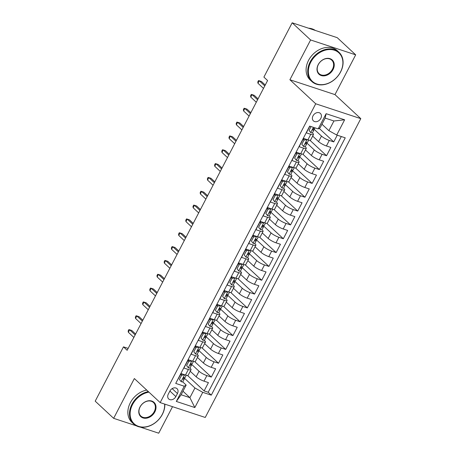 <?xml version="1.0" encoding="UTF-8"?>
<svg xmlns="http://www.w3.org/2000/svg" width="456" height="456" viewBox="0 0 456 456"><rect width="100%" height="100%" fill="white"/><g stroke="black" fill="none" stroke-linecap="round" stroke-linejoin="round"><path stroke-width="0.68" d="M313.004 115.852A5.107 3.961 133 0 0 313.42 120.874A5.107 3.961 133 0 0 320.802 118.423A5.107 3.961 133 0 0 320.38 113.401A5.107 3.961 133 0 0 313.004 115.852M355.686 54.84L310.604 39.968L289.902 79.743L334.978 94.614L355.686 54.84L337.24 37.671L292.165 22.8L263.899 77.098L267.586 80.53L127.156 350.293L123.468 346.862L95.201 401.16L113.647 418.329L136.298 425.801M334.978 94.614L360.799 118.651L205.246 417.462L160.164 402.597L315.717 103.78L360.799 118.651M140.18 427.084L158.722 433.2L172.533 406.672M309.823 126.152L306.329 132.861L310.775 134.326L307.897 139.861A6.384 1.357 27.5 0 0 310.61 140.06L313.489 134.526A6.384 1.357 -152.5 0 1 310.775 134.326M307.897 139.861L303.451 138.396L299.13 146.695L303.576 148.16L300.692 153.695A6.384 1.357 27.5 0 0 303.405 153.894L306.289 148.36A6.384 1.357 -152.5 0 1 303.576 148.16M300.692 153.695L296.246 152.23L291.925 160.529L296.372 161.994L293.493 167.529A6.384 1.357 27.5 0 0 296.206 167.728L299.085 162.194A6.384 1.357 -152.5 0 1 296.372 161.994M293.493 167.529L289.047 166.064L284.726 174.363L289.172 175.828L286.294 181.363A6.384 1.357 27.5 0 0 289.001 181.562L291.886 176.027A6.384 1.357 -152.5 0 1 289.172 175.828M286.294 181.363L281.842 179.898L277.522 188.197L281.973 189.662L279.089 195.196A6.384 1.357 27.5 0 0 281.802 195.396L284.681 189.861A6.384 1.357 -152.5 0 1 281.973 189.662M279.089 195.196L274.643 193.732L270.322 202.031L274.768 203.496L271.89 209.03A6.384 1.357 27.5 0 0 274.603 209.23L277.482 203.701A6.384 1.357 -152.5 0 1 274.768 203.496M271.89 209.03L267.444 207.565L263.123 215.865L267.569 217.33L264.685 222.864A6.384 1.357 27.5 0 0 267.398 223.064L270.277 217.535A6.384 1.357 -152.5 0 1 267.569 217.33M264.685 222.864L260.239 221.399L255.919 229.699L260.365 231.163L257.486 236.698A6.384 1.357 27.5 0 0 260.199 236.898L263.078 231.369A6.384 1.357 -152.5 0 1 260.365 231.163M257.486 236.698L253.04 235.233L248.719 243.532L253.165 244.997L250.281 250.532A6.384 1.357 27.5 0 0 252.994 250.732L255.879 245.203A6.384 1.357 -152.5 0 1 253.165 244.997M250.281 250.532L245.835 249.067L241.515 257.366L245.961 258.831L243.082 264.366A6.384 1.357 27.5 0 0 245.795 264.565L248.674 259.036A6.384 1.357 -152.5 0 1 245.961 258.831M243.082 264.366L238.636 262.901L234.316 271.2L238.762 272.665L235.883 278.2A6.384 1.357 27.5 0 0 238.591 278.399L241.475 272.87A6.384 1.357 -152.5 0 1 238.762 272.665M235.883 278.2L231.431 276.735L227.111 285.034L231.562 286.499L228.678 292.034A6.384 1.357 27.5 0 0 231.391 292.233L234.27 286.704A6.384 1.357 -152.5 0 1 231.562 286.499M228.678 292.034L224.232 290.569L219.912 298.868L224.358 300.333L221.479 305.868A6.384 1.357 27.5 0 0 224.192 306.067L227.071 300.538A6.384 1.357 -152.5 0 1 224.358 300.333M221.479 305.868L217.033 304.403L212.713 312.702L217.159 314.167L214.274 319.702A6.384 1.357 27.5 0 0 216.988 319.901L219.872 314.372A6.384 1.357 -152.5 0 1 217.159 314.167M214.274 319.702L209.828 318.237L205.508 326.536L209.954 328.001L207.075 333.535A6.384 1.357 27.5 0 0 209.788 333.735L212.667 328.206A6.384 1.357 -152.5 0 1 209.954 328.001M207.075 333.535L202.629 332.071L198.309 340.37L202.755 341.835L199.876 347.369A6.384 1.357 27.5 0 0 202.584 347.569L205.468 342.04A6.384 1.357 -152.5 0 1 202.755 341.835M199.876 347.369L195.424 345.904L191.104 354.204L195.55 355.669L192.671 361.203A6.384 1.357 27.5 0 0 195.385 361.403L198.263 355.874A6.384 1.357 -152.5 0 1 195.55 355.669M192.671 361.203L188.225 359.738L183.905 368.038L188.351 369.502A6.384 1.357 27.5 0 0 191.064 369.708A6.384 1.357 27.5 0 0 190.272 368.368L189.918 368.032M190.243 371.281L196.165 376.793A6.384 1.357 27.5 0 0 203.992 381.148L208.438 382.612L204.117 390.917L187.53 375.476M191.138 363.894L199.044 371.258A6.384 1.357 27.5 0 0 206.87 375.613L211.316 377.083L194.735 361.642M211.316 377.083L215.637 368.779L211.191 367.314A6.384 1.357 27.5 0 1 203.365 362.959L197.448 357.447M204.647 343.613L210.569 349.125A6.384 1.357 27.5 0 0 218.39 353.48L222.841 354.945L218.515 363.25L201.934 347.808M211.846 329.779L217.768 335.291A6.384 1.357 27.5 0 0 225.595 339.646L230.041 341.111L225.72 349.416L209.133 333.974M219.051 315.945L224.973 321.457A6.384 1.357 27.5 0 0 232.794 325.812L237.24 327.277L232.919 335.582L216.338 320.14M226.25 302.111L232.172 307.623A6.384 1.357 27.5 0 0 239.998 311.978L244.445 313.443L240.124 321.748L223.537 306.307M233.455 288.277L239.371 293.789A6.384 1.357 27.5 0 0 247.198 298.144L251.644 299.609L247.323 307.914L230.742 292.473M240.654 274.444L246.576 279.955A6.384 1.357 27.5 0 0 254.397 284.31L258.848 285.775L254.528 294.08L237.941 278.639M247.853 260.61L253.775 266.122A6.384 1.357 27.5 0 0 261.601 270.476L266.047 271.941L261.727 280.246L245.146 264.805M255.058 246.776L260.98 252.288A6.384 1.357 27.5 0 0 268.801 256.642L273.247 258.107L268.926 266.412L252.345 250.971M262.257 232.942L268.179 238.454A6.384 1.357 27.5 0 0 276.005 242.809L280.451 244.273L276.131 252.578L259.544 237.137M269.462 219.108L275.384 224.62A6.384 1.357 27.5 0 0 283.204 228.975L287.65 230.44L283.33 238.744L266.749 223.303M276.661 205.274L282.583 210.786A6.384 1.357 27.5 0 0 290.409 215.141L294.855 216.606L290.535 224.905L273.948 209.469M283.866 191.44L289.782 196.952A6.384 1.357 27.5 0 0 297.608 201.307L302.054 202.772L297.734 211.071L281.152 195.635M291.065 177.606L296.987 183.118A6.384 1.357 27.5 0 0 304.807 187.473L309.259 188.938L304.939 197.237L288.352 181.801M298.264 163.772L304.186 169.284A6.384 1.357 27.5 0 0 312.012 173.639L316.458 175.104L312.138 183.403L295.556 167.968M305.469 149.939L311.391 155.45A6.384 1.357 27.5 0 0 319.211 159.805L323.657 161.27L319.337 169.569L302.755 154.134M312.668 136.105L318.59 141.616A6.384 1.357 27.5 0 0 326.416 145.971L330.862 147.436L326.542 155.735L309.955 140.3M313.489 134.526A6.384 1.357 -152.5 0 0 312.702 133.186L312.343 132.856M306.289 148.36A6.384 1.357 -152.5 0 0 305.497 147.02L305.138 146.69M299.085 162.194A6.384 1.357 -152.5 0 0 298.298 160.854L297.939 160.523M291.886 176.027A6.384 1.357 -152.5 0 0 291.093 174.688L290.734 174.357M284.681 189.861A6.384 1.357 -152.5 0 0 283.894 188.522L283.535 188.191M277.482 203.701A6.384 1.357 -152.5 0 0 276.689 202.356L276.336 202.025M270.277 217.535A6.384 1.357 -152.5 0 0 269.49 216.19L269.131 215.859M263.078 231.369A6.384 1.357 -152.5 0 0 262.291 230.023L261.932 229.693M255.879 245.203A6.384 1.357 -152.5 0 0 255.086 243.857L254.727 243.527M248.674 259.036A6.384 1.357 -152.5 0 0 247.887 257.691L247.528 257.361M241.475 272.87A6.384 1.357 -152.5 0 0 240.682 271.525L240.323 271.195M234.27 286.704A6.384 1.357 -152.5 0 0 233.483 285.365L233.124 285.029M227.071 300.538A6.384 1.357 -152.5 0 0 226.279 299.199L225.925 298.862M219.872 314.372A6.384 1.357 -152.5 0 0 219.079 313.033L218.72 312.696M212.667 328.206A6.384 1.357 -152.5 0 0 211.88 326.866L211.521 326.53M205.468 342.04A6.384 1.357 -152.5 0 0 204.676 340.7L204.316 340.364M198.263 355.874A6.384 1.357 -152.5 0 0 197.476 354.534L197.117 354.198M175.856 396.583L177.441 393.539A4.948 3.836 133 0 0 177.036 388.677A4.948 3.836 133 0 0 169.888 391.048L168.304 394.092A4.948 3.836 133 0 0 168.709 398.96A4.948 3.836 133 0 0 175.856 396.583L169.894 391.037M321.97 124.22L328.89 130.667L333.929 120.982L325.162 118.087L320.118 127.771L318.197 128.911L309.67 126.101L175.72 383.41L184.247 386.226L186.168 385.086L182.713 381.866M318.197 128.911L326.12 113.692L344.633 119.803L336.716 135.022L345.243 137.832L211.293 395.147L202.766 392.331L194.843 407.55L176.324 401.44L184.247 386.226M313.563 128.717L321.474 136.082L318.59 141.616M306.358 142.551L314.269 149.916L311.391 155.45M299.159 156.385L307.07 163.75L304.186 169.284M291.96 170.219L299.866 177.583L296.987 183.118M284.755 184.053L292.666 191.417L289.782 196.952M277.556 197.887L285.462 205.251L282.583 210.786M270.351 211.721L278.263 219.085L275.384 224.62M263.152 225.555L271.063 232.919L268.179 238.454M255.947 239.389L263.859 246.753L260.98 252.288M248.748 253.222L256.66 260.587L253.775 266.122M241.549 267.056L249.455 274.421L246.576 279.955M234.344 280.89L242.256 288.255L239.371 293.789M227.145 294.724L235.051 302.089L232.172 307.623M219.94 308.558L227.852 315.922L224.973 321.457M212.741 322.392L220.653 329.756L217.768 335.291M205.536 336.226L213.448 343.59L210.569 349.125M198.337 350.06L206.249 357.424L203.365 362.959M204.117 390.917L208.198 392.263L341.316 136.538M321.474 136.082A6.384 1.357 -152.5 0 0 329.295 140.437L333.741 141.901L337.235 135.193M326.542 155.735L322.096 154.27A6.384 1.357 -152.5 0 1 314.269 149.916M319.337 169.569L314.891 168.104A6.384 1.357 -152.5 0 1 307.07 163.75M312.138 183.403L307.692 181.938A6.384 1.357 -152.5 0 1 299.866 177.583M304.939 197.237L300.487 195.772A6.384 1.357 -152.5 0 1 292.666 191.417M297.734 211.071L293.288 209.606A6.384 1.357 -152.5 0 1 285.462 205.251M290.535 224.905L286.089 223.44A6.384 1.357 -152.5 0 1 278.263 219.085M283.33 238.744L278.884 237.274A6.384 1.357 -152.5 0 1 271.063 232.919M276.131 252.578L271.685 251.108A6.384 1.357 -152.5 0 1 263.859 246.753M268.926 266.412L264.48 264.942A6.384 1.357 -152.5 0 1 256.66 260.587M261.727 280.246L257.281 278.776A6.384 1.357 -152.5 0 1 249.455 274.421M254.528 294.08L250.076 292.609A6.384 1.357 -152.5 0 1 242.256 288.255M247.323 307.914L242.877 306.443A6.384 1.357 -152.5 0 1 235.051 302.089M240.124 321.748L235.678 320.277A6.384 1.357 -152.5 0 1 227.852 315.922M232.919 335.582L228.473 334.111A6.384 1.357 -152.5 0 1 220.653 329.756M225.72 349.416L221.274 347.945A6.384 1.357 -152.5 0 1 213.448 343.59M218.515 363.25L214.069 361.779A6.384 1.357 -152.5 0 1 206.249 357.424M176.546 381.82L181.026 373.572L185.472 375.037A6.384 1.357 27.5 0 0 188.18 375.237L191.064 369.708M186.168 385.086L181.129 394.771L189.901 397.66L194.94 387.976L202.766 392.331M182.976 391.214L189.901 397.66L194.843 407.55M183.933 377.728L194.94 387.976M310.604 39.968L292.165 22.8M289.902 79.743L315.717 103.78M160.164 402.597L134.349 378.554L113.647 418.329M128.142 348.401L123.468 346.862M208.198 392.263L211.293 395.147M333.741 141.901L319.171 128.335M336.716 135.022L328.89 130.667M181.129 394.771L176.324 401.44M326.12 113.692L325.162 118.087M344.633 119.803L333.929 120.982M184.583 374.746L181.573 375.299L179.413 379.449L181.129 381.638A4.229 0.895 27.5 0 0 182.867 381.746L184.235 379.118A4.229 0.895 27.5 0 0 184.247 378.936L183.899 377.585M181.129 381.638L179.413 379.449M181.573 375.299L180.616 374.404L178.456 378.554M180.616 374.404L182.503 374.057M182.069 374.137A12.209 2.588 27.5 0 0 181.687 373.789M180.821 373.954A10.135 2.149 -152.5 0 1 181.135 374.308M186.242 375.271L185.102 377.46A4.229 0.895 -152.5 0 1 184.184 377.562C183.078 377.921 182.793 378.474 183.323 379.221A4.229 0.895 27.5 0 0 184.235 379.118M135.62 334.037L131.824 330.503L129.629 329.779L135.158 334.926M128.335 332.27L128.153 330.982L128.871 329.602L129.629 329.779L128.335 332.27L133.864 337.417M148.947 392.149A19.471 15.099 133 0 0 132.525 404.592A19.471 15.099 133 0 0 138.601 426.377A19.471 15.099 133 0 0 162.25 414.401A19.471 15.099 133 0 0 164.622 404.062M164.844 404.136A19.95 15.47 -47 0 1 162.399 414.316A19.95 15.47 -47 0 1 133.574 423.892A19.95 15.47 -47 0 1 131.938 404.267A19.95 15.47 -47 0 1 148.348 391.59M139.958 407.048A9.736 7.547 -47 0 1 151.78 401.058A9.736 7.547 -47 0 1 154.823 411.95A9.736 7.547 -47 0 1 142.996 417.935A9.736 7.547 -47 0 1 139.958 407.048M154.236 411.62A9.257 7.176 133 0 0 153.478 402.517A9.257 7.176 133 0 0 140.1 406.963A9.257 7.176 133 0 0 140.858 416.066A9.257 7.176 133 0 0 154.236 411.62M133.574 423.892L131.949 422.381A19.95 15.47 -47 0 1 130.319 402.756A19.95 15.47 -47 0 1 146.724 390.079M310.764 62.204A19.471 15.099 133 0 0 316.84 83.984A19.471 15.099 133 0 0 340.489 72.008A19.471 15.099 133 0 0 334.413 50.228A19.471 15.099 133 0 0 310.764 62.204M340.632 71.923A19.95 15.47 -47 0 1 311.813 81.499A19.95 15.47 -47 0 1 310.177 61.873A19.95 15.47 -47 0 1 339.002 52.297A19.95 15.47 -47 0 1 340.632 71.923M318.197 64.655A9.736 7.547 -47 0 1 330.019 58.67A9.736 7.547 -47 0 1 333.057 69.557A9.736 7.547 -47 0 1 321.235 75.548A9.736 7.547 -47 0 1 318.197 64.655M332.47 69.232A9.257 7.176 133 0 0 331.712 60.124A9.257 7.176 133 0 0 318.339 64.57A9.257 7.176 133 0 0 319.097 73.672A9.257 7.176 133 0 0 332.47 69.232M311.813 81.499L310.188 79.988A19.95 15.47 -47 0 1 308.552 60.363A19.95 15.47 -47 0 1 337.377 50.787L339.002 52.297M308.473 28.181A19.95 15.47 -47 0 1 315.33 30.444M191.782 360.913L188.778 361.465L186.618 365.615L188.334 367.804A4.229 0.895 27.5 0 0 190.066 367.912L191.434 365.284A4.229 0.895 27.5 0 0 191.446 365.102L191.098 363.751M188.334 367.804L186.618 365.615M188.778 361.465L187.815 360.571L185.655 364.72M187.815 360.571L189.702 360.223M189.268 360.303A12.209 2.588 27.5 0 0 188.892 359.955M188.026 360.12A10.135 2.149 -152.5 0 1 188.339 360.474M193.441 361.431L192.301 363.626A4.229 0.895 -152.5 0 1 191.389 363.728C190.283 364.087 189.992 364.64 190.522 365.387A4.229 0.895 27.5 0 0 191.434 365.284M142.825 320.203L139.029 316.669L136.834 315.945L142.363 321.092M135.535 318.436L135.352 317.148L136.076 315.769L136.834 315.945L135.535 318.436L141.064 323.583M198.987 347.079L195.977 347.632L193.817 351.781L195.533 353.97A4.229 0.895 27.5 0 0 197.271 354.078L198.639 351.451A4.229 0.895 27.5 0 0 198.651 351.268L198.297 349.917M195.533 353.97L193.817 351.781M195.977 347.632L195.02 346.737L192.859 350.886M195.02 346.737L196.906 346.389M196.473 346.469A12.209 2.588 27.5 0 0 196.091 346.121M195.225 346.286A10.135 2.149 -152.5 0 1 195.538 346.64M200.646 347.597L199.5 349.792A4.229 0.895 -152.5 0 1 198.588 349.894C197.482 350.254 197.197 350.806 197.727 351.553A4.229 0.895 27.5 0 0 198.639 351.451M150.024 306.369L146.228 302.835L144.033 302.111L149.562 307.258M142.739 304.602L142.557 303.314L143.275 301.935L144.033 302.111L142.739 304.602L148.268 309.749M206.186 333.245L203.182 333.798L201.016 337.947L202.738 340.136A4.229 0.895 27.5 0 0 204.47 340.244L205.838 337.617A4.229 0.895 27.5 0 0 205.85 337.434L205.502 336.083M202.738 340.136L201.016 337.947M203.182 333.798L202.219 332.903L200.059 337.052M202.219 332.903L204.106 332.555M203.672 332.635A12.209 2.588 27.5 0 0 203.296 332.287M202.43 332.452A10.135 2.149 -152.5 0 1 202.743 332.806M207.845 333.763L206.705 335.958A4.229 0.895 -152.5 0 1 205.793 336.061C204.687 336.42 204.396 336.973 204.926 337.719A4.229 0.895 27.5 0 0 205.838 337.617M157.223 292.535L153.427 289.001L151.238 288.277L156.761 293.425M149.939 290.768L149.756 289.48L150.474 288.101L151.238 288.277L149.939 290.768L155.467 295.915M213.391 319.411L210.381 319.964L208.221 324.113L209.937 326.302A4.229 0.895 27.5 0 0 211.675 326.41L213.043 323.783A4.229 0.895 27.5 0 0 213.055 323.6L212.701 322.244M209.937 326.302L208.221 324.113M210.381 319.964L209.424 319.069L207.263 323.218M209.424 319.069L211.305 318.721M210.871 318.801A12.209 2.588 27.5 0 0 210.495 318.453M209.629 318.619A10.135 2.149 -152.5 0 1 209.942 318.972M215.044 319.93L213.904 322.124A4.229 0.895 -152.5 0 1 212.992 322.227C211.886 322.586 211.601 323.139 212.125 323.885A4.229 0.895 27.5 0 0 213.043 323.783M164.428 278.701L160.632 275.167L158.437 274.444L163.966 279.591M157.143 276.935L156.961 275.646L157.679 274.267L158.437 274.444L157.143 276.935L162.667 282.082M220.59 305.577L217.58 306.13L215.42 310.279L217.136 312.468A4.229 0.895 27.5 0 0 218.874 312.577L220.242 309.949A4.229 0.895 27.5 0 0 220.254 309.767L219.906 308.41M217.136 312.468L215.42 310.279M217.58 306.13L216.623 305.235L214.462 309.385M216.623 305.235L218.51 304.887M218.076 304.967A12.209 2.588 27.5 0 0 217.694 304.619M216.834 304.785A10.135 2.149 -152.5 0 1 217.147 305.138M222.249 306.096L221.109 308.29A4.229 0.895 -152.5 0 1 220.191 308.393C219.085 308.752 218.8 309.305 219.33 310.051A4.229 0.895 27.5 0 0 220.242 309.949M171.627 264.868L167.831 261.334L165.642 260.61L171.165 265.757M164.342 263.101L164.16 261.812L164.878 260.433L165.642 260.61L164.342 263.101L169.871 268.248M227.789 291.743L224.785 292.296L222.625 296.446L224.341 298.634A4.229 0.895 27.5 0 0 226.073 298.743L227.441 296.115A4.229 0.895 27.5 0 0 227.453 295.933L227.105 294.576M224.341 298.634L222.625 296.446M224.785 292.296L223.828 291.401L221.667 295.551M223.828 291.401L225.709 291.053M225.275 291.133A12.209 2.588 27.5 0 0 224.899 290.785M224.033 290.951A10.135 2.149 -152.5 0 1 224.346 291.304M229.448 292.262L228.308 294.456A4.229 0.895 -152.5 0 1 227.396 294.559C226.29 294.918 225.999 295.471 226.529 296.218A4.229 0.895 27.5 0 0 227.441 296.115M178.832 251.034L175.036 247.5L172.841 246.776L178.37 251.923M171.547 249.267L171.359 247.978L172.083 246.599L172.841 246.776L171.547 249.267L177.07 254.414M234.994 277.909L231.984 278.462L229.824 282.612L231.54 284.795A4.229 0.895 27.5 0 0 233.278 284.909L234.646 282.281A4.229 0.895 27.5 0 0 234.658 282.099L234.304 280.742M231.54 284.795L229.824 282.612M231.984 278.462L231.027 277.567L228.866 281.717M231.027 277.567L232.913 277.219M232.48 277.299A12.209 2.588 27.5 0 0 232.098 276.952M231.232 277.117A10.135 2.149 -152.5 0 1 231.545 277.47M236.653 278.428L235.507 280.622A4.229 0.895 -152.5 0 1 234.595 280.725C233.489 281.084 233.204 281.637 233.734 282.384A4.229 0.895 27.5 0 0 234.646 282.281M186.031 237.2L182.235 233.666L180.04 232.942L185.569 238.089M178.746 235.433L178.564 234.145L179.282 232.76L180.04 232.942L178.746 235.433L184.275 240.58M242.193 264.075L239.189 264.628L237.029 268.778L238.744 270.961A4.229 0.895 27.5 0 0 240.477 271.075L241.845 268.447A4.229 0.895 27.5 0 0 241.857 268.265L241.509 266.908M238.744 270.961L237.029 268.778M239.189 264.628L238.226 263.733L236.065 267.883M238.226 263.733L240.112 263.386M239.679 263.465A12.209 2.588 27.5 0 0 239.303 263.118M238.437 263.283A10.135 2.149 -152.5 0 1 238.75 263.636M243.852 264.594L242.712 266.788A4.229 0.895 -152.5 0 1 241.8 266.891C240.694 267.245 240.403 267.803 240.933 268.55A4.229 0.895 27.5 0 0 241.845 268.447M193.236 223.366L189.44 219.832L187.245 219.108L192.768 224.255M185.945 221.599L185.763 220.311L186.487 218.926L187.245 219.108L185.945 221.599L191.474 226.746M249.398 250.241L246.388 250.794L244.228 254.944L245.944 257.127A4.229 0.895 27.5 0 0 247.682 257.241L249.05 254.613A4.229 0.895 27.5 0 0 249.061 254.431L248.708 253.074M245.944 257.127L244.228 254.944M246.388 250.794L245.431 249.899L243.27 254.049M245.431 249.899L247.317 249.552M246.884 249.631A12.209 2.588 27.5 0 0 246.502 249.284M245.636 249.449A10.135 2.149 -152.5 0 1 245.949 249.802M251.056 250.76L249.911 252.955A4.229 0.895 -152.5 0 1 248.999 253.057C247.893 253.411 247.608 253.969 248.138 254.716A4.229 0.895 27.5 0 0 249.05 254.613M200.435 209.532L196.639 205.998L194.444 205.274L199.973 210.421M193.15 207.765L192.968 206.477L193.686 205.092L194.444 205.274L193.15 207.765L198.673 212.912M256.597 236.407L253.587 236.96L251.427 241.11L253.148 243.293A4.229 0.895 27.5 0 0 254.881 243.407L256.249 240.779A4.229 0.895 27.5 0 0 256.261 240.597L255.913 239.24M253.148 243.293L251.427 241.11M253.587 236.96L252.63 236.065L250.469 240.215M252.63 236.065L254.516 235.718M254.083 235.798A12.209 2.588 27.5 0 0 253.707 235.45M252.841 235.615A10.135 2.149 -152.5 0 1 253.154 235.969M258.256 236.926L257.116 239.121A4.229 0.895 -152.5 0 1 256.204 239.223C255.098 239.577 254.807 240.135 255.337 240.882A4.229 0.895 27.5 0 0 256.249 240.779M207.634 195.698L203.838 192.164L201.649 191.44L207.172 196.587M200.349 193.931L200.167 192.643L200.885 191.258L201.649 191.44L200.349 193.931L205.878 199.078M263.802 222.574L260.792 223.126L258.632 227.276L260.347 229.459A4.229 0.895 27.5 0 0 262.086 229.573L263.454 226.945A4.229 0.895 27.5 0 0 263.465 226.763L263.112 225.406M260.347 229.459L258.632 227.276M260.792 223.126L259.834 222.232L257.674 226.381M259.834 222.232L261.715 221.884M261.282 221.964A12.209 2.588 27.5 0 0 260.906 221.616M260.04 221.781A10.135 2.149 -152.5 0 1 260.353 222.135M265.455 223.092L264.315 225.287A4.229 0.895 -152.5 0 1 263.403 225.389C262.297 225.743 262.006 226.301 262.536 227.048A4.229 0.895 27.5 0 0 263.454 226.945M214.839 181.864L211.042 178.33L208.848 177.606L214.377 182.753M207.554 180.097L207.366 178.809L208.09 177.424L208.848 177.606L207.554 180.097L213.077 185.239M271.001 208.74L267.991 209.293L265.831 213.442L267.547 215.625A4.229 0.895 27.5 0 0 269.285 215.739L270.653 213.112A4.229 0.895 27.5 0 0 270.664 212.929L270.317 211.573M267.547 215.625L265.831 213.442M267.991 209.293L267.034 208.398L264.873 212.547M267.034 208.398L268.92 208.05M268.487 208.13A12.209 2.588 27.5 0 0 268.105 207.782M267.245 207.947A10.135 2.149 -152.5 0 1 267.558 208.301M272.659 209.258L271.519 211.453A4.229 0.895 -152.5 0 1 270.602 211.555C269.496 211.909 269.211 212.467 269.741 213.214A4.229 0.895 27.5 0 0 270.653 213.112M222.038 168.03L218.242 164.496L216.053 163.772L221.576 168.919M214.753 166.263L214.571 164.975L215.289 163.59L216.053 163.772L214.753 166.263L220.282 171.405M278.2 194.906L275.196 195.459L273.036 199.608L274.751 201.791A4.229 0.895 27.5 0 0 276.484 201.905L277.852 199.278A4.229 0.895 27.5 0 0 277.864 199.095L277.516 197.739M274.751 201.791L273.036 199.608M275.196 195.459L274.238 194.564L272.072 198.713M274.238 194.564L276.119 194.216M275.686 194.296A12.209 2.588 27.5 0 0 275.31 193.948M274.444 194.113A10.135 2.149 -152.5 0 1 274.757 194.467M279.859 195.424L278.719 197.619A4.229 0.895 -152.5 0 1 277.807 197.722C276.701 198.075 276.41 198.634 276.94 199.38A4.229 0.895 27.5 0 0 277.852 199.278M229.243 154.196L225.446 150.662L223.252 149.939L228.781 155.086M221.958 152.429L221.77 151.141L222.494 149.756L223.252 149.939L221.958 152.429L227.481 157.571M285.405 181.072L282.395 181.625L280.235 185.774L281.95 187.957A4.229 0.895 27.5 0 0 283.689 188.071L285.057 185.444A4.229 0.895 27.5 0 0 285.068 185.261L284.715 183.905M281.95 187.957L280.235 185.774M282.395 181.625L281.438 180.73L279.277 184.88M281.438 180.73L283.324 180.382M282.891 180.462A12.209 2.588 27.5 0 0 282.509 180.114M281.643 180.28A10.135 2.149 -152.5 0 1 281.956 180.633M287.063 181.591L285.918 183.785A4.229 0.895 -152.5 0 1 285.006 183.888C283.9 184.241 283.615 184.794 284.145 185.546A4.229 0.895 27.5 0 0 285.057 185.444M236.442 140.362L232.645 136.828L230.451 136.105L235.98 141.252M229.157 138.595L228.975 137.307L229.693 135.922L230.451 136.105L229.157 138.595L234.686 143.737M292.604 167.238L289.6 167.791L287.44 171.94L289.155 174.124A4.229 0.895 27.5 0 0 290.888 174.238L292.256 171.61A4.229 0.895 27.5 0 0 292.267 171.427L291.92 170.071M289.155 174.124L287.44 171.94M289.6 167.791L288.637 166.896L286.476 171.046M288.637 166.896L290.523 166.548M290.09 166.628A12.209 2.588 27.5 0 0 289.714 166.28M288.847 166.446A10.135 2.149 -152.5 0 1 289.161 166.799M294.262 167.757L293.123 169.951A4.229 0.895 -152.5 0 1 292.21 170.054C291.105 170.407 290.814 170.96 291.344 171.712A4.229 0.895 27.5 0 0 292.256 171.61M243.646 126.529L239.85 122.995L237.656 122.271L243.179 127.418M236.356 124.762L236.174 123.473L236.898 122.088L237.656 122.271L236.356 124.762L241.885 129.903M299.809 153.404L296.799 153.957L294.639 158.107L296.354 160.29A4.229 0.895 27.5 0 0 298.093 160.404L299.461 157.776A4.229 0.895 27.5 0 0 299.472 157.594L299.119 156.237M296.354 160.29L294.639 158.107M296.799 153.957L295.841 153.062L293.681 157.212M295.841 153.062L297.728 152.714M297.295 152.794A12.209 2.588 27.5 0 0 296.913 152.446M296.047 152.612A10.135 2.149 -152.5 0 1 296.36 152.965M301.462 153.923L300.322 156.117A4.229 0.895 -152.5 0 1 299.41 156.22C298.304 156.573 298.019 157.126 298.543 157.879A4.229 0.895 27.5 0 0 299.461 157.776M250.846 112.695L247.049 109.161L244.855 108.437L250.384 113.584M243.561 110.928L243.379 109.639L244.097 108.254L244.855 108.437L243.561 110.928L249.084 116.069M307.008 139.57L303.998 140.123L301.838 144.273L303.553 146.456A4.229 0.895 27.5 0 0 305.292 146.57L306.66 143.942A4.229 0.895 27.5 0 0 306.671 143.76L306.324 142.403M303.553 146.456L301.838 144.273M303.998 140.123L303.04 139.228L300.88 143.378M303.04 139.228L304.927 138.88M304.494 138.96A12.209 2.588 27.5 0 0 304.112 138.613M303.251 138.778A10.135 2.149 -152.5 0 1 303.565 139.131M308.666 140.089L307.526 142.283A4.229 0.895 -152.5 0 1 306.614 142.386C305.509 142.739 305.218 143.292 305.748 144.045A4.229 0.895 27.5 0 0 306.66 143.942M258.045 98.861L254.248 95.327L252.06 94.603L257.583 99.75M250.76 97.094L250.578 95.806L251.296 94.42L252.06 94.603L250.76 97.094L256.289 102.235M311.06 126.557L309.043 130.439L310.758 132.622A4.229 0.895 27.5 0 0 312.491 132.736L313.865 130.108A4.229 0.895 27.5 0 0 313.87 129.926L313.523 128.569M310.758 132.622L309.043 130.439M309.846 126.158L308.085 129.544M315.028 127.868L314.725 128.449A4.229 0.895 -152.5 0 1 313.813 128.552C312.708 128.905 312.417 129.458 312.947 130.211A4.229 0.895 27.5 0 0 313.865 130.108M265.25 85.027L261.453 81.493L259.259 80.769L264.788 85.916M257.965 83.26L257.777 81.972L258.501 80.587L259.259 80.769L257.965 83.26L263.488 88.401M199.044 371.258L196.165 376.793M206.87 375.613L203.992 381.148M329.295 140.437L326.416 145.971M322.096 154.27L319.211 159.805M314.891 168.104L312.012 173.639M307.692 181.938L304.807 187.473M300.487 195.772L297.608 201.307M293.288 209.606L290.409 215.141M286.089 223.44L283.204 228.975M278.884 237.274L276.005 242.809M271.685 251.108L268.801 256.642M264.48 264.942L261.601 270.476M257.281 278.776L254.397 284.31M250.076 292.609L247.198 298.144M242.877 306.443L239.998 311.978M235.678 320.277L232.794 325.812M228.473 334.111L225.595 339.646M221.274 347.945L218.39 353.48M214.069 361.779L211.191 367.314M188.351 369.502L185.472 375.037M172.151 388.62L177.441 393.539M184.634 374.764L181.089 381.581M191.839 360.93L188.288 367.747M199.038 347.096L195.493 353.913M206.243 333.262L202.692 340.079M213.442 319.428L209.897 326.245M220.647 305.594L217.096 312.411M227.846 291.76L224.295 298.577M235.045 277.926L231.5 284.743M242.25 264.092L238.699 270.91M249.449 250.258L245.904 257.076M256.654 236.425L253.103 243.242M263.853 222.591L260.302 229.408M271.052 208.757L267.507 215.574M278.257 194.923L274.706 201.74M285.456 181.089L281.911 187.906M292.661 167.255L289.11 174.072M299.86 153.421L296.315 160.238M307.065 139.587L303.514 146.405M313.437 127.344L310.713 132.571"/></g></svg>
